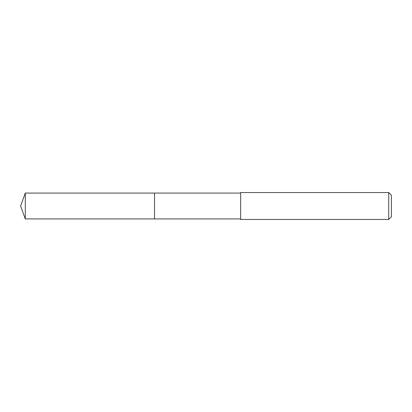 <?xml version="1.0" encoding="UTF-8"?>
<svg xmlns="http://www.w3.org/2000/svg" width="412" height="412" viewBox="0 0 412 412"><rect width="100%" height="100%" fill="white"/><g stroke="black" fill="none" stroke-linecap="round" stroke-linejoin="round"><path stroke-width="0.62" d="M240.654 193.079L25.302 193.079L25.302 218.921L154.515 218.921L154.515 193.079L154.515 218.921L240.654 218.921M25.302 218.921L20.6 206L25.302 193.079M240.654 192.543L240.654 219.457L388.707 219.457L388.707 192.543L240.654 192.543M388.707 192.543L391.4 195.231L391.4 216.769L388.707 219.457"/></g></svg>
